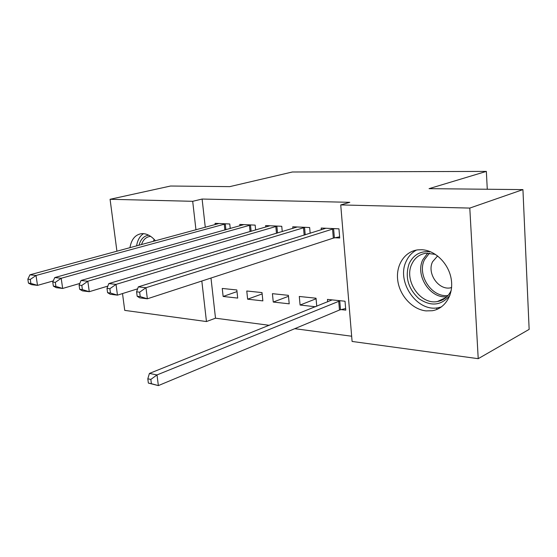<?xml version="1.0" encoding="UTF-8"?>
<svg xmlns="http://www.w3.org/2000/svg" width="557" height="557" viewBox="0 0 557 557"><rect width="100%" height="100%" fill="white"/><g stroke="black" fill="none" stroke-linecap="round" stroke-linejoin="round"><path stroke-width="0.84" d="M129.934 247.726C131.396 239.336 135.267 234.643 141.534 233.655L143.219 233.627C147.556 233.954 151.636 236.349 155.452 240.812M421.962 249.738C435.358 250.385 448.747 263.635 451.226 279.127C453.837 294.611 445.057 308.766 432.225 310.729L426.042 310.897C412.417 309.497 399.822 295.844 397.782 280.672C395.595 265.508 404.445 251.451 417.82 249.863L421.962 249.738M210.985 278.034L215.503 318.193L269.296 325.316M294.75 328.686L351.655 336.219M215.503 318.193L206.459 321.549L124.733 310.381L122.512 293.56M116.928 251.249L110.077 199.288L170.581 186.024L229.769 186.63L292.328 171.995L486.352 171.403L429.064 188.656L522.932 189.61L529.15 329.375L478.219 358.68L352.094 341.448L340.731 204.927L469.795 208.081L478.219 358.68M487.278 189.248L486.352 171.403M262.862 300.884L262.02 292.585L246.772 290.998L247.628 299.186L262.862 300.884M255.649 230.013L255.155 225.112L239.775 224.429L239.921 225.822M316.759 306.266L316.028 298.211L299.29 296.47L300.091 305.034L315.534 306.754M310.172 233.299L309.65 227.528L292.752 226.783L292.905 228.412M340.731 204.927L349.796 202.309L202.107 199.044L205.282 227.319M334.882 237.755L339.714 238.006L338.941 228.83L321.194 228.043L321.354 229.818M340.995 309.595L345.779 310.124L345.027 301.233L327.46 299.401L327.676 301.88M282.26 231.601L281.751 226.288L265.64 225.578L265.793 227.082M289.208 303.823L288.394 295.335L272.422 293.671L273.257 302.047L289.208 303.823M230.25 228.53L229.763 223.984L215.072 223.329L215.211 224.631M237.7 298.086L236.829 289.967L222.25 288.449L223.134 296.456L237.7 298.086M110.077 199.288L192.694 201.307L195.96 229.846M201.822 281.027L206.459 321.549M522.932 189.61L469.795 208.081M202.107 199.044L192.694 201.307M436.834 309.455L436.772 308.585M316.084 298.768L300.091 305.034M288.484 296.31L273.257 302.047M262.159 293.915L247.628 299.186M237.004 291.596L223.134 296.456M334.103 228.614L145.962 287.711L138.303 286.862L325.929 228.252M339.617 236.829L333.33 238.111L147.361 298.796L139.716 297.863L137.168 296.247L140.232 296.623L139.661 292.181L136.597 291.819L137.168 296.247M139.661 292.181L145.962 287.711L147.361 298.796L140.232 296.623M138.303 286.862L136.597 291.819M332.153 299.889L149.415 373.441L157.011 374.924L158.362 385.597L339.471 310.026L345.639 308.515M151.393 383.696L158.362 385.597L148.357 383.077L151.393 383.696L150.843 379.421L147.807 378.809L148.357 383.077M150.843 379.421L157.011 374.924L340.236 300.731M147.807 378.809L149.415 373.441M305.041 227.326L116.03 284.383L108.817 283.576L297.264 226.978M137.635 288.825L117.457 295.147L110.258 294.263L107.578 292.676L110.46 293.024L109.875 288.707L106.993 288.373L107.578 292.676M109.875 288.707L116.03 284.383L117.457 295.147L110.46 293.024M108.817 283.576L106.993 288.373M277.358 226.093L87.825 281.243L81.023 280.484L269.943 225.766M107.863 286.096L89.273 291.701L82.485 290.872L79.686 289.306L82.401 289.633L81.809 285.442L79.094 285.128L79.686 289.306M81.809 285.442L87.825 281.243L89.273 291.701L82.401 289.633M81.023 280.484L79.094 285.128M449.917 295.384C441.283 305.709 430.902 306.775 418.767 298.566C407.933 288.331 404.758 276.613 409.228 263.426C413.691 254.493 420.876 250.636 430.77 251.855M435.518 254.417L426.008 253.226C419.498 254.243 414.77 257.856 411.818 264.067C403.602 280.31 420.291 305.076 437.412 301.532C443.379 300.46 447.828 297.041 450.773 291.297L451.261 290.197M437.628 255.935L432.594 261.734C426.697 273.083 438.401 290.371 450.46 287.865L451.581 287.635M416.483 250.065C411.902 252.53 408.469 256.276 406.192 261.303C396.076 281.508 416.789 312.192 438.081 307.749L441.423 306.928M139.02 245.261L139.153 244.753C140.858 239.03 144.04 235.841 148.691 235.2M150.696 236.405L150.112 236.44C146.031 236.997 143.163 239.712 141.506 244.593M143.546 233.648C140.517 235.59 138.387 238.737 137.161 243.11L136.562 245.929M250.963 224.924L61.193 278.277L54.774 277.567L243.882 224.61M79.783 283.464L62.669 288.456L56.25 287.67L53.354 286.124L55.916 286.437L55.324 282.357L52.755 282.058L53.354 286.124M55.324 282.357L61.193 278.277L62.669 288.456L55.916 286.437M54.774 277.567L52.755 282.058M225.759 223.803L36.024 275.478L29.946 274.803L218.992 223.503M53.256 280.937L37.507 285.379L31.429 284.641L28.449 283.116L30.879 283.409L30.28 279.44L27.85 279.161L28.449 283.116M30.28 279.44L36.024 275.478L37.507 285.379L30.879 283.409M29.946 274.803L27.85 279.161M333.601 228.711L334.381 237.853M332.55 228.962L333.33 238.111M339.471 310.026L338.712 301.156M340.501 309.706L339.742 300.843M304.547 227.416L305.222 234.845M303.495 227.667L304.178 235.165M276.864 226.184L277.532 233.021M275.819 226.427L276.495 233.327M446.909 296.721C430.157 299.005 414.909 275.262 422.833 259.701L427.734 253.087M429.482 253.115L424.483 259.722C416.727 274.893 431.821 298.016 448.093 295.447M153.398 241.369L154.185 239.392M155.229 240.54L155.09 240.909M250.476 225.014L251.123 231.322M249.432 225.244L250.086 231.621M225.272 223.893L225.905 229.742M224.234 224.116L224.875 230.027M445.99 297.563L437.412 301.532M450.46 287.865L451.609 287.349"/></g></svg>
